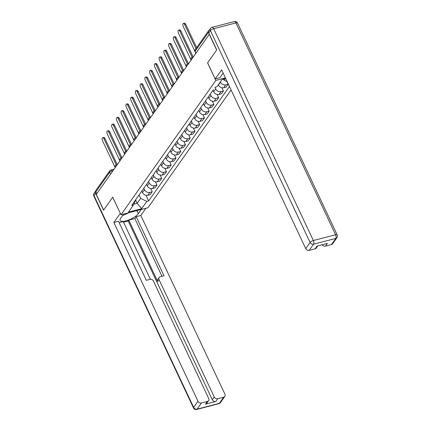 <?xml version="1.0" encoding="UTF-8"?>
<svg xmlns="http://www.w3.org/2000/svg" width="431" height="431" viewBox="0 0 431 431"><rect width="100%" height="100%" fill="white"/><g stroke="black" fill="none" stroke-linecap="round" stroke-linejoin="round"><path stroke-width="0.65" d="M207.618 62.84L216.642 50.012L209.267 34.34L96.285 194.37L103.655 210.037L112.723 197.199L120.987 214.757L147.946 207.747L231.086 89.977M207.575 62.851L215.839 80.408L120.987 214.757M209.552 29.771A1.843 1.508 35.2 0 0 208.97 30.224A1.843 1.508 35.2 0 0 208.739 30.951M96.813 193.616L95.919 191.725A1.843 1.508 -144.8 0 1 95.989 190.254L109.77 170.735A1.843 1.508 35.2 0 0 109.7 172.206L95.919 191.725M141.804 191.089L142.505 192.576A4.235 3.47 35.2 0 0 147.828 195.259L150.225 194.634L152.229 191.79L149.832 192.415A4.235 3.47 -144.8 0 1 144.514 189.732L143.814 188.25M137.37 197.371A4.235 3.47 35.2 0 0 137.478 197.226L139.482 194.381A4.235 3.47 -144.8 0 1 139.38 194.526M150.71 188.562L152.229 191.79M146.551 184.366L147.251 185.853A4.235 3.47 35.2 0 0 152.569 188.536L154.966 187.911L156.976 185.066L154.578 185.691A4.235 3.47 -144.8 0 1 149.261 183.008L148.56 181.526M142.117 190.647A4.235 3.47 35.2 0 0 142.225 190.507L144.229 187.663A4.235 3.47 -144.8 0 1 144.126 187.803M155.456 181.839L156.976 185.066M151.297 177.642L151.998 179.134A4.235 3.47 35.2 0 0 157.315 181.812L159.712 181.192L161.722 178.348L159.325 178.973A4.235 3.47 -144.8 0 1 154.007 176.29L153.307 174.808M146.863 183.924A4.235 3.47 35.2 0 0 146.966 183.784L148.975 180.939A4.235 3.47 -144.8 0 1 148.867 181.079M160.203 175.121L161.722 178.348M156.044 170.924L156.744 172.411A4.235 3.47 35.2 0 0 162.061 175.094L164.459 174.469L166.468 171.624L164.071 172.249A4.235 3.47 -144.8 0 1 158.748 169.566L158.053 168.085M151.61 177.206A4.235 3.47 35.2 0 0 151.712 177.06L153.722 174.216A4.235 3.47 -144.8 0 1 153.614 174.361M164.949 168.397L166.468 171.624M160.79 164.2L161.49 165.687A4.235 3.47 35.2 0 0 166.808 168.37L169.205 167.745L171.215 164.906L168.817 165.526A4.235 3.47 -144.8 0 1 163.494 162.848L162.799 161.361M156.351 170.482A4.235 3.47 35.2 0 0 156.458 170.342L158.468 167.497A4.235 3.47 -144.8 0 1 158.36 167.637M169.695 161.673L171.215 164.906M165.531 157.477L166.231 158.969A4.235 3.47 35.2 0 0 171.554 161.647L173.952 161.027L175.961 158.182L173.564 158.807A4.235 3.47 -144.8 0 1 168.241 156.124L167.546 154.643M161.097 163.758A4.235 3.47 35.2 0 0 161.205 163.618L163.214 160.774A4.235 3.47 -144.8 0 1 163.107 160.914M174.436 154.955L175.961 158.182M170.277 150.758L170.978 152.245A4.235 3.47 35.2 0 0 176.301 154.928L178.698 154.303L180.702 151.459L178.305 152.084A4.235 3.47 -144.8 0 1 172.987 149.401L172.287 147.919M165.843 157.04A4.235 3.47 35.2 0 0 165.951 156.895L167.961 154.05A4.235 3.47 -144.8 0 1 167.853 154.196M179.183 148.232L180.702 151.459M175.024 144.035L175.724 145.522A4.235 3.47 35.2 0 0 181.047 148.205L183.444 147.58L185.449 144.741L183.051 145.36A4.235 3.47 -144.8 0 1 177.734 142.683L177.033 141.196M170.59 150.317A4.235 3.47 35.2 0 0 170.698 150.177L172.702 147.332A4.235 3.47 -144.8 0 1 172.599 147.472M183.929 141.508L185.449 144.741M179.77 137.311L180.47 138.804A4.235 3.47 35.2 0 0 185.788 141.487L188.185 140.862L190.195 138.017L187.797 138.642A4.235 3.47 -144.8 0 1 182.48 135.959L181.78 134.477M175.336 143.593A4.235 3.47 35.2 0 0 175.444 143.453L177.448 140.608A4.235 3.47 -144.8 0 1 177.34 140.748M188.676 134.79L190.195 138.017M184.516 130.593L185.217 132.08A4.235 3.47 35.2 0 0 190.534 134.763L192.932 134.138L194.941 131.293L192.544 131.918A4.235 3.47 -144.8 0 1 187.226 129.235L186.526 127.754M180.083 136.875A4.235 3.47 35.2 0 0 180.185 136.729L182.194 133.89A4.235 3.47 -144.8 0 1 182.087 134.03M193.422 128.066L194.941 131.293M189.263 123.869L189.963 125.356A4.235 3.47 35.2 0 0 195.281 128.039L197.678 127.414L199.688 124.575L197.29 125.195A4.235 3.47 -144.8 0 1 191.967 122.517L191.272 121.03M184.829 130.151A4.235 3.47 35.2 0 0 184.931 130.011L186.941 127.167A4.235 3.47 -144.8 0 1 186.833 127.307M198.168 121.343L199.688 124.575M194.009 117.146L194.71 118.638A4.235 3.47 35.2 0 0 200.027 121.321L202.425 120.696L204.434 117.852L202.037 118.477A4.235 3.47 -144.8 0 1 196.714 115.794L196.019 114.312M189.57 123.428A4.235 3.47 35.2 0 0 189.678 123.288L191.687 120.443A4.235 3.47 -144.8 0 1 191.579 120.583M202.915 114.624L204.434 117.852M198.75 110.428L199.451 111.915A4.235 3.47 35.2 0 0 204.773 114.598L207.171 113.973L209.175 111.128L206.783 111.753A4.235 3.47 -144.8 0 1 201.46 109.07L200.765 107.588M194.316 116.709A4.235 3.47 35.2 0 0 194.424 116.564L196.434 113.725A4.235 3.47 -144.8 0 1 196.326 113.865M207.656 107.901L209.175 111.128M203.497 103.704L204.197 105.191A4.235 3.47 35.2 0 0 209.52 107.874L211.917 107.249L213.921 104.41L211.524 105.029A4.235 3.47 -144.8 0 1 206.207 102.352L205.506 100.865M199.063 109.986A4.235 3.47 35.2 0 0 199.17 109.846L201.18 107.001A4.235 3.47 -144.8 0 1 201.072 107.141M212.402 101.177L213.921 104.41M208.243 96.98L208.943 98.473A4.235 3.47 35.2 0 0 214.266 101.156L216.664 100.531L218.668 97.686L216.27 98.311A4.235 3.47 -144.8 0 1 210.953 95.628L210.253 94.147M203.809 103.262A4.235 3.47 35.2 0 0 203.917 103.122L205.921 100.278A4.235 3.47 -144.8 0 1 205.819 100.418M217.149 94.459L218.668 97.686M212.989 90.262L213.69 91.749A4.235 3.47 35.2 0 0 219.007 94.432L221.405 93.807L223.414 90.963L221.017 91.587A4.235 3.47 -144.8 0 1 215.699 88.905L214.999 87.423M208.556 96.544A4.235 3.47 35.2 0 0 208.663 96.399L210.667 93.559A4.235 3.47 -144.8 0 1 210.56 93.699M221.895 87.735L223.414 90.963M218.339 84.821L218.436 85.031A4.235 3.47 35.2 0 0 223.754 87.709L226.151 87.089L228.161 84.244L225.763 84.864A4.235 3.47 -144.8 0 1 220.446 82.186L220.343 81.976M213.302 89.82A4.235 3.47 35.2 0 0 213.404 89.68L131.735 205.35L133.583 204.87L135.781 199.618M226.938 81.642L228.161 84.244M135.614 200.016L137.16 203.297L140.657 198.346L139.068 194.968M140.657 198.346L146.788 201.433L141.675 208.674L128.47 212.106L133.583 204.87M225.709 78.544L222.105 79.482L216.998 86.723L215.15 87.202M146.788 201.433L148.636 200.954L229.448 86.491M225.413 77.919L215.839 80.408M223.554 79.105L224.072 80.198L225.127 78.695M133.885 204.154L137.16 203.297L141.675 208.674M145.964 195.281L148.636 200.954M227.234 81.793L224.072 80.198M116.23 164.884L103.941 138.771A2.117 0.997 -104.6 0 0 102.707 137.715L103.731 137.446A2.117 0.997 75.4 0 1 104.965 138.507L117.254 164.62M102.707 137.715A2.117 0.997 -104.6 0 0 102.546 140.754L115.061 167.352M120.976 158.161L108.687 132.053A2.117 0.997 -104.6 0 0 107.454 130.992L108.477 130.728A2.117 0.997 75.4 0 1 109.711 131.784L121.995 157.897M107.454 130.992A2.117 0.997 -104.6 0 0 107.287 134.03L119.807 160.634M125.723 151.443L113.434 125.329A2.117 0.997 -104.6 0 0 112.2 124.273L113.224 124.004A2.117 0.997 75.4 0 1 114.457 125.065L126.741 151.173M112.2 124.273A2.117 0.997 -104.6 0 0 112.033 127.312L124.548 153.91M141.266 209.482L138.292 213.695A10.355 3.378 154.8 0 1 128.422 220.085A10.355 3.378 154.8 0 1 120.077 220.408A10.355 3.378 154.8 0 1 120.605 218.296L123.578 214.083M95.757 190.96A2.764 2.263 35.2 0 0 95.704 191.03A2.764 2.263 35.2 0 0 95.601 193.239L103.564 210.166L112.69 197.242L120.335 213.372M120.287 213.383L113.87 222.477L118.509 221.27L146.298 280.328L149.993 279.369A2.764 2.263 35.2 0 1 153.463 281.114L208.674 398.449A2.764 2.263 35.2 0 1 208.572 400.652L206.627 403.411A2.764 2.263 -144.8 0 1 205.479 404.181L215.775 401.503A2.764 2.263 -144.8 0 1 212.305 399.752L128.19 221.001L123.514 222.218M150.376 279.299L123.223 221.593L119.155 222.649M128.19 221.001L128.799 220.139L134.855 218.565L136.191 216.669L140.829 215.462L224.944 394.214A2.764 2.263 35.2 0 1 224.842 396.423A2.764 2.263 35.2 0 1 223.694 397.193L217.725 398.745L215.775 401.503M145.899 208.275L140.829 215.462M113.87 222.477L197.985 401.229A2.764 2.263 35.2 0 0 201.455 402.98L207.43 401.423A2.764 2.263 35.2 0 0 208.572 400.652M212.305 399.752L214.255 396.994L159.044 279.665A2.764 2.263 35.2 0 1 159.141 277.456A2.764 2.263 35.2 0 1 160.289 276.691L163.985 275.727L136.191 216.669M214.255 396.994A2.764 2.263 35.2 0 0 217.725 398.745M159.044 279.665L157.703 281.562L128.799 220.139M157.703 281.562A2.764 2.263 -144.8 0 1 157.805 279.353L159.141 277.456M161.997 276.244L134.855 218.565M223.134 73.076L219.837 77.742L215.204 78.948L221.62 69.86L305.735 248.612L310.083 242.448L210.409 30.623L208.766 32.95L216.734 49.883L207.607 62.807L215.204 78.948M331.444 244.571L335.797 238.413A2.764 2.263 35.2 0 0 336.94 237.643L332.592 243.806A2.764 2.263 -144.8 0 1 331.444 244.571L325.475 246.128A2.764 2.263 -144.8 0 1 322.199 244.727M317.862 245.859L316.322 248.035A2.764 2.263 -144.8 0 1 315.18 248.806L309.205 250.363A2.764 2.263 -144.8 0 1 305.735 248.612M325.475 246.128L327.42 243.37L317.124 246.047L315.18 248.806M208.766 32.95A2.764 2.263 -144.8 0 1 208.868 30.741L210.511 28.419A2.764 2.263 35.2 0 0 210.409 30.623A2.764 0.9 -25.2 0 1 213.679 28.715L313.353 240.541L335.598 234.755L235.919 22.929L213.679 28.715A2.764 1.298 75.4 0 0 212.068 27.336A2.764 2.764 0 0 0 210.511 28.419M128.993 212.677L123.605 215.214L122.824 215.155M130.469 144.719L118.18 118.606A2.117 0.997 -104.6 0 0 116.946 117.55L117.97 117.286A2.117 0.997 75.4 0 1 119.198 118.342L131.487 144.455M116.946 117.55A2.117 0.997 -104.6 0 0 116.779 120.588L129.295 147.186M135.21 137.995L122.927 111.888A2.117 0.997 -104.6 0 0 121.693 110.826L122.711 110.562A2.117 0.997 75.4 0 1 123.945 111.618L136.234 137.731M121.693 110.826A2.117 0.997 -104.6 0 0 121.526 113.87L134.041 140.468M139.956 131.277L127.673 105.164A2.117 0.997 -104.6 0 0 126.439 104.108L127.457 103.839A2.117 0.997 75.4 0 1 128.691 104.9L140.98 131.008M126.439 104.108A2.117 0.997 -104.6 0 0 126.272 107.147L138.787 133.745M144.703 124.554L132.414 98.44A2.117 0.997 -104.6 0 0 131.186 97.384L132.204 97.12A2.117 0.997 75.4 0 1 133.438 98.176L145.726 124.29M131.186 97.384A2.117 0.997 -104.6 0 0 131.019 100.423L143.534 127.021M149.449 117.83L137.16 91.722A2.117 0.997 -104.6 0 0 135.927 90.661L136.95 90.397A2.117 0.997 75.4 0 1 138.184 91.453L150.473 117.566M135.927 90.661A2.117 0.997 -104.6 0 0 135.765 93.705L148.28 120.303M154.196 111.112L141.907 84.999A2.117 0.997 -104.6 0 0 140.673 83.943L141.697 83.673A2.117 0.997 75.4 0 1 142.93 84.735L155.214 110.842M140.673 83.943A2.117 0.997 -104.6 0 0 140.506 86.981L153.027 113.579M158.942 104.388L146.653 78.275A2.117 0.997 -104.6 0 0 145.419 77.219L146.443 76.955A2.117 0.997 75.4 0 1 147.677 78.011L159.96 104.124M145.419 77.219A2.117 0.997 -104.6 0 0 145.252 80.258L157.768 106.856M163.688 97.67L151.4 71.557A2.117 0.997 -104.6 0 0 150.166 70.495L151.189 70.231A2.117 0.997 75.4 0 1 152.418 71.287L164.707 97.401M150.166 70.495A2.117 0.997 -104.6 0 0 149.999 73.539L162.514 100.137M168.429 90.946L156.146 64.833A2.117 0.997 -104.6 0 0 154.912 63.777L155.93 63.508A2.117 0.997 75.4 0 1 157.164 64.569L169.453 90.677M154.912 63.777A2.117 0.997 -104.6 0 0 154.745 66.816L167.26 93.414M173.176 84.223L160.892 58.11A2.117 0.997 -104.6 0 0 159.659 57.054L160.677 56.79A2.117 0.997 75.4 0 1 161.911 57.846L174.199 83.959M159.659 57.054A2.117 0.997 -104.6 0 0 159.492 60.092L172.007 86.69M177.922 77.505L165.633 51.391A2.117 0.997 -104.6 0 0 164.405 50.33L165.423 50.066A2.117 0.997 75.4 0 1 166.657 51.122L178.946 77.235M164.405 50.33A2.117 0.997 -104.6 0 0 164.238 53.374L176.753 79.972M182.669 70.781L170.38 44.668A2.117 0.997 -104.6 0 0 169.146 43.612L170.17 43.342A2.117 0.997 75.4 0 1 171.403 44.404L183.692 70.512M169.146 43.612A2.117 0.997 -104.6 0 0 168.979 46.65L181.499 73.248M187.415 64.057L175.126 37.944A2.117 0.997 -104.6 0 0 173.892 36.888L174.916 36.624A2.117 0.997 75.4 0 1 176.15 37.68L188.433 63.793M173.892 36.888A2.117 0.997 -104.6 0 0 173.725 39.927L186.246 66.525M192.161 57.339L179.872 31.226A2.117 0.997 -104.6 0 0 178.639 30.165L179.662 29.901A2.117 0.997 75.4 0 1 180.896 30.957L193.18 57.07M178.639 30.165A2.117 0.997 -104.6 0 0 178.472 33.209L190.987 59.807M195.97 48.633L184.619 24.502A2.117 0.997 -104.6 0 0 183.385 23.446L184.409 23.177A2.117 0.997 75.4 0 1 185.637 24.238L196.66 47.658M183.385 23.446A2.117 0.997 -104.6 0 0 183.218 26.485L194.995 51.51M192.01 58.778A1.843 0.598 154.8 0 0 191.116 59.51A1.843 0.598 154.8 0 0 191.025 59.882L191.105 60.06M187.264 65.501A1.843 0.598 154.8 0 0 186.375 66.229A1.843 0.598 154.8 0 0 186.278 66.606L186.359 66.783M182.523 72.219A1.843 0.598 154.8 0 0 181.629 72.952A1.843 0.598 154.8 0 0 181.532 73.329L181.618 73.502M177.777 78.943A1.843 0.598 154.8 0 0 176.882 79.676A1.843 0.598 154.8 0 0 176.785 80.047L176.872 80.225M173.03 85.667A1.843 0.598 154.8 0 0 172.136 86.394A1.843 0.598 154.8 0 0 172.039 86.771L172.125 86.949M168.284 92.385A1.843 0.598 154.8 0 0 167.39 93.118A1.843 0.598 154.8 0 0 167.298 93.495L167.379 93.667M163.538 99.108A1.843 0.598 154.8 0 0 162.643 99.841A1.843 0.598 154.8 0 0 162.552 100.213L162.632 100.391M158.791 105.832A1.843 0.598 154.8 0 0 157.897 106.559A1.843 0.598 154.8 0 0 157.805 106.936L157.886 107.114M154.045 112.55A1.843 0.598 154.8 0 0 153.156 113.283A1.843 0.598 154.8 0 0 153.059 113.66L153.14 113.832M149.304 119.274A1.843 0.598 154.8 0 0 148.409 120.007A1.843 0.598 154.8 0 0 148.312 120.378L148.399 120.556M144.557 125.997A1.843 0.598 154.8 0 0 143.663 126.725A1.843 0.598 154.8 0 0 143.566 127.102L143.652 127.28M139.811 132.716A1.843 0.598 154.8 0 0 138.917 133.448A1.843 0.598 154.8 0 0 138.82 133.825L138.906 133.998M135.065 139.439A1.843 0.598 154.8 0 0 134.17 140.172A1.843 0.598 154.8 0 0 134.079 140.544L134.16 140.721M130.318 146.163A1.843 0.598 154.8 0 0 129.424 146.89A1.843 0.598 154.8 0 0 129.332 147.267L129.413 147.445M125.572 152.881A1.843 0.598 154.8 0 0 124.678 153.614A1.843 0.598 154.8 0 0 124.586 153.991L124.667 154.163M120.825 159.605A1.843 0.598 154.8 0 0 119.937 160.337A1.843 0.598 154.8 0 0 119.84 160.709L119.92 160.887M116.084 166.328A1.843 0.598 154.8 0 0 115.19 167.056A1.843 0.598 154.8 0 0 115.093 167.433L115.179 167.611M113.041 170.633L111.882 170.935A1.843 0.598 154.8 0 0 109.7 172.206L110.595 174.097M112.259 171.737L111.882 170.935A1.843 0.867 75.4 0 0 110.81 170.013A1.843 1.843 0 0 0 109.77 170.735M220.446 82.186L218.436 85.031M215.699 88.905L213.69 91.749M210.953 95.628L208.943 98.473M206.207 102.352L204.197 105.191M201.46 109.07L199.451 111.915M196.714 115.794L194.71 118.638M191.967 122.517L189.963 125.356M187.226 129.235L185.217 132.08M182.48 135.959L180.47 138.804M177.734 142.683L175.724 145.522M172.987 149.401L170.978 152.245M168.241 156.124L166.231 158.969M163.494 162.848L161.49 165.687M158.748 169.566L156.744 172.411M154.007 176.29L151.998 179.134M149.261 183.008L147.251 185.853M144.514 189.732L142.505 192.576M221.017 91.587L219.007 94.432M216.27 98.311L214.266 101.156M211.524 105.029L209.52 107.874M206.783 111.753L204.773 114.598M202.037 118.477L200.027 121.321M197.29 125.195L195.281 128.039M192.544 131.918L190.534 134.763M187.797 138.642L185.788 141.487M183.051 145.36L181.047 148.205M178.305 152.084L176.301 154.928M173.564 158.807L171.554 161.647M168.817 165.526L166.808 168.37M164.071 172.249L162.061 175.094M159.325 178.973L157.315 181.812M154.578 185.691L152.569 188.536M149.832 192.415L147.828 195.259M225.763 84.864L223.754 87.709M116.93 165.127A1.843 0.867 -104.6 0 0 116.295 164.868A1.843 1.843 0 0 0 115.093 167.433M121.677 158.403A1.843 0.867 -104.6 0 0 121.041 158.145A1.843 1.843 0 0 0 119.84 160.709M126.418 151.685A1.843 0.867 -104.6 0 0 125.787 151.421A1.843 1.843 0 0 0 124.586 153.991M131.164 144.961A1.843 0.867 -104.6 0 0 130.534 144.703A1.843 1.843 0 0 0 129.332 147.267M135.91 138.238A1.843 0.867 -104.6 0 0 135.28 137.979A1.843 1.843 0 0 0 134.079 140.544M140.657 131.52A1.843 0.867 -104.6 0 0 140.027 131.256A1.843 1.843 0 0 0 138.82 133.825M145.403 124.796A1.843 0.867 -104.6 0 0 144.773 124.537A1.843 1.843 0 0 0 143.566 127.102M150.15 118.072A1.843 0.867 -104.6 0 0 149.514 117.814A1.843 1.843 0 0 0 148.312 120.378M154.896 111.354A1.843 0.867 -104.6 0 0 154.26 111.09A1.843 1.843 0 0 0 153.059 113.66M159.637 104.631A1.843 0.867 -104.6 0 0 159.007 104.372A1.843 1.843 0 0 0 157.805 106.936M164.383 97.907A1.843 0.867 -104.6 0 0 163.753 97.648A1.843 1.843 0 0 0 162.552 100.213M169.13 91.189A1.843 0.867 -104.6 0 0 168.499 90.925A1.843 1.843 0 0 0 167.298 93.495M173.876 84.465A1.843 0.867 -104.6 0 0 173.246 84.207A1.843 1.843 0 0 0 172.039 86.771M178.623 77.742A1.843 0.867 -104.6 0 0 177.992 77.483A1.843 1.843 0 0 0 176.785 80.047M183.369 71.023A1.843 0.867 -104.6 0 0 182.733 70.759A1.843 1.843 0 0 0 181.532 73.329M188.115 64.3A1.843 0.867 -104.6 0 0 187.48 64.041A1.843 1.843 0 0 0 186.278 66.606M192.856 57.576A1.843 0.867 -104.6 0 0 192.226 57.318A1.843 1.843 0 0 0 191.025 59.882M196.013 53.11L195.124 51.214A1.843 0.598 154.8 0 0 195.027 51.585L195.852 53.336M208.539 32.212L195.124 51.214A1.843 1.508 35.2 0 1 195.189 49.743A1.843 1.843 0 0 0 195.027 51.585M103.941 138.771L104.965 138.507M108.687 132.053L109.711 131.784M113.434 125.329L114.457 125.065M205.479 404.181L207.43 401.423M201.455 402.98L197.102 409.138L219.347 403.351L223.694 397.193M95.601 193.239L93.958 195.566L193.638 407.392L197.985 401.229M136.848 210.63L138.292 213.695M197.102 409.138A2.764 2.263 -144.8 0 1 193.638 407.392A2.764 0.9 -25.2 0 0 193.492 407.952A2.764 2.764 0 0 0 196.687 409.45A2.764 1.298 -104.6 0 0 197.102 409.138M219.347 403.351A2.764 1.298 75.4 0 1 218.932 403.664A2.764 2.764 0 0 0 220.489 402.581A2.764 2.263 -144.8 0 1 219.347 403.351M193.492 407.952L93.818 196.127A2.764 0.9 -25.2 0 1 93.958 195.566A2.764 2.263 -144.8 0 1 94.06 193.357L95.704 191.03M336.94 237.643A2.764 2.764 0 0 0 337.182 234.873A2.764 0.9 -25.2 0 0 335.598 234.755A2.764 1.298 75.4 0 1 335.797 238.413L313.552 244.199L309.205 250.363M313.552 244.199A2.764 1.298 -104.6 0 0 313.353 240.541A2.764 0.9 -25.2 0 0 310.083 242.448A2.764 2.263 35.2 0 0 313.552 244.199M234.313 21.55A2.764 1.298 -104.6 0 1 235.919 22.929A2.764 0.9 -25.2 0 1 237.508 23.048A2.764 2.764 0 0 0 234.313 21.55L212.068 27.336M118.18 118.606L119.198 118.342M122.927 111.888L123.945 111.618M127.673 105.164L128.691 104.9M132.414 98.44L133.438 98.176M137.16 91.722L138.184 91.453M141.907 84.999L142.93 84.735M146.653 78.275L147.677 78.011M151.4 71.557L152.418 71.287M156.146 64.833L157.164 64.569M160.892 58.11L161.911 57.846M165.633 51.391L166.657 51.122M170.38 44.668L171.403 44.404M175.126 37.944L176.15 37.68M179.872 31.226L180.896 30.957M184.619 24.502L185.637 24.238M117.297 164.604L116.295 164.868M122.043 157.886L121.041 158.145M126.789 151.162L125.787 151.421M131.536 144.439L130.534 144.703M136.277 137.721L135.28 137.979M141.023 130.997L140.027 131.256M145.77 124.273L144.773 124.537M150.516 117.555L149.514 117.814M155.262 110.832L154.26 111.09M160.009 104.108L159.007 104.372M164.755 97.39L163.753 97.648M169.496 90.666L168.499 90.925M174.243 83.943L173.246 84.207M178.989 77.224L177.992 77.483M183.735 70.501L182.733 70.759M188.482 63.783L187.48 64.041M193.228 57.059L192.226 57.318M195.189 49.743L208.97 30.224M110.81 170.013L114.08 169.162M196.687 409.45L218.932 403.664M220.489 402.581L224.842 396.423M94.06 193.357A2.764 2.764 0 0 0 93.818 196.127M337.182 234.873L237.508 23.048"/></g></svg>
